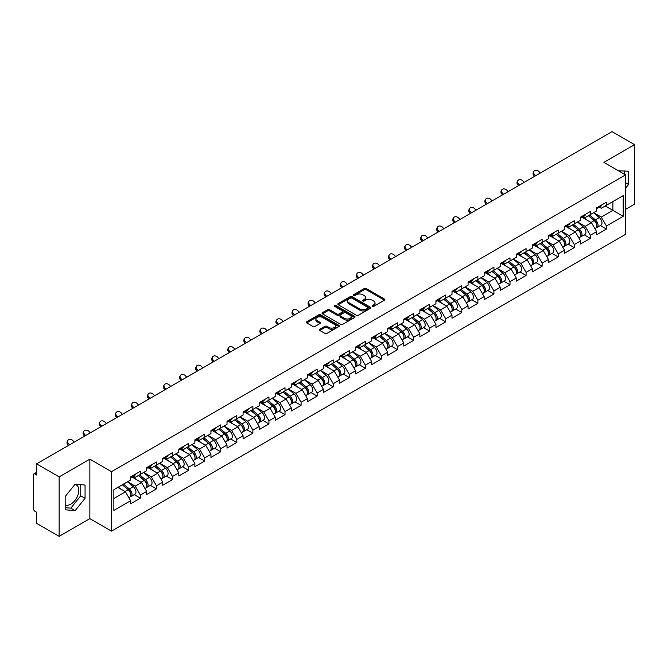 <?xml version="1.0" encoding="UTF-8"?>
<svg xmlns="http://www.w3.org/2000/svg" width="668" height="668" viewBox="0 0 668 668"><rect width="100%" height="100%" fill="white"/><g stroke="black" fill="none" stroke-linecap="round" stroke-linejoin="round"><path stroke-width="1" d="M372.301 306.42A1.002 0.576 0 0 0 373.713 306.42L384.459 300.216A1.428 0.827 0 0 0 384.877 299.631A1.428 0.827 0 0 0 384.459 299.047L366.256 288.543A1.428 0.827 0 0 0 364.235 288.543L353.489 294.747A1.002 0.576 0 0 0 353.197 295.156A1.002 0.576 0 0 0 353.489 295.565A1.002 0.576 0 0 0 354.908 295.565L356.294 294.755A4.576 2.639 0 0 1 362.766 294.755L364.285 295.632A4.576 2.639 0 0 1 365.63 297.502A4.576 2.639 0 0 1 364.285 299.373L362.899 300.174A1.002 0.576 0 0 0 362.599 300.583A1.002 0.576 0 0 0 362.899 300.992A1.002 0.576 0 0 0 364.31 300.992L365.705 300.191A4.576 2.639 0 0 1 372.176 300.191L373.688 301.068A4.576 2.639 0 0 1 375.032 302.93A4.576 2.639 0 0 1 373.688 304.8L372.301 305.602A1.002 0.576 0 0 0 372.009 306.011A1.002 0.576 0 0 0 372.301 306.42L372.301 305.602M65.18 504.791A11.364 6.563 120 0 0 70.791 504.19A11.364 6.563 120 0 0 78.214 494.178A11.364 6.563 120 0 0 76.478 485.068A11.364 6.563 120 0 0 74.799 484.559M618.434 170.774A11.364 6.563 -60 0 1 619.987 171.275A11.364 6.563 -60 0 1 621.198 172.369M319.847 329.291A1.428 0.827 0 0 0 319.429 329.875A1.428 0.827 0 0 0 319.847 330.46L324.949 333.407A1.428 0.827 0 0 0 326.978 333.407L338.901 326.518A1.428 0.827 0 0 0 339.327 325.934A1.428 0.827 0 0 0 338.901 325.349L320.707 314.845A1.428 0.827 0 0 0 318.686 314.845L306.754 321.734A1.428 0.827 0 0 0 306.328 322.31A1.428 0.827 0 0 0 306.754 322.894L312.916 326.46A1.428 0.827 0 0 0 314.937 326.46L320.047 323.512A1.428 0.827 0 0 0 320.465 322.928A1.428 0.827 0 0 0 320.047 322.343L316.991 320.573A3.824 2.204 0 0 1 315.872 319.012A3.824 2.204 0 0 1 318.227 316.974A3.824 2.204 0 0 1 322.402 317.45L334.384 324.372A3.824 2.204 0 0 1 335.503 325.934A3.824 2.204 0 0 1 333.14 327.971A3.824 2.204 0 0 1 328.973 327.495L326.978 326.343A1.428 0.827 0 0 0 324.949 326.343L319.847 329.291L319.847 330.46L324.949 327.529L324.949 326.343M89.854 459.166L59.151 476.894L36.59 463.868L612.038 131.638L634.6 144.655L603.905 162.382L625.532 174.874L111.489 471.658L89.854 459.166L89.854 518.644L111.489 531.135L111.489 471.658M356.395 315.246A1.428 0.827 0 0 0 358.424 315.246L370.356 308.357A1.428 0.827 0 0 0 370.773 307.781A1.428 0.827 0 0 0 370.356 307.196L352.153 296.684A1.428 0.827 0 0 0 350.132 296.684L338.2 303.573A1.428 0.827 0 0 0 337.783 304.157A1.428 0.827 0 0 0 338.2 304.742L356.395 315.246M335.111 306.637A1.002 0.576 0 0 1 336.121 306.779L336.121 305.585L354.633 316.273A1.428 0.827 0 0 1 355.05 316.857A1.428 0.827 0 0 1 354.633 317.442L342.701 324.331A1.428 0.827 0 0 1 340.672 324.331L322.477 313.818L327.579 310.896L327.579 309.701L322.477 312.649A1.428 0.827 0 0 0 322.051 313.234A1.428 0.827 0 0 0 322.477 313.818L322.477 312.649M327.579 310.896A1.428 0.827 0 0 1 329.6 310.896L329.6 309.701A1.428 0.827 0 0 0 327.579 309.701M329.6 309.701L336.981 313.968A1.428 0.827 0 0 0 339.01 313.968L342.392 312.006A1.428 0.827 0 0 0 342.809 311.43A1.428 0.827 0 0 0 342.392 310.845L334.71 306.403A1.002 0.576 0 0 1 334.417 305.994A1.002 0.576 0 0 1 335.035 305.46A1.002 0.576 0 0 1 336.121 305.585M111.489 531.135L625.532 234.351L625.532 174.874M134.268 494.621L140.38 498.153L140.38 495.063L135.228 486.137L127.605 481.737M140.38 498.153L130.594 503.806L130.594 500.708L113.852 510.377L113.852 489.677L130.594 480.016L130.594 476.919L140.38 471.266L140.38 474.363L146.668 470.731L146.668 467.642L156.454 461.989L156.454 465.087L162.733 461.454L162.733 458.365L172.519 452.712L172.519 455.81L178.807 452.178L178.807 449.088L188.593 443.435L188.593 446.525L194.881 442.901L194.881 439.803L204.667 434.158L204.667 437.248L210.946 433.624L210.946 430.526L220.732 424.881L220.732 427.971L227.02 424.347L227.02 421.249L236.806 415.596L236.806 418.694L243.085 415.062L243.085 411.972L252.871 406.319L252.871 409.417L259.159 405.785L259.159 402.695L268.945 397.042L268.945 400.14L275.233 396.508L275.233 393.419L285.019 387.766L285.019 390.855L291.298 387.231L291.298 384.142L301.084 378.489L301.084 381.578L307.372 377.954L307.372 374.857L317.158 369.212L317.158 372.301L323.437 368.678L323.437 365.58L333.223 359.935L333.223 363.025L339.511 359.392L339.511 356.303L349.297 350.65L349.297 353.748L355.585 350.115L355.585 347.026L365.371 341.373L365.371 344.471L371.65 340.839L371.65 337.749L381.436 332.096L381.436 335.186L387.724 331.562L387.724 328.472L397.51 322.819L397.51 325.909L403.789 322.285L403.789 319.187L413.584 313.542L413.584 316.632L419.863 313.008L419.863 309.91L429.649 304.266L429.649 307.355L435.937 303.723L435.937 300.633L445.723 294.98L445.723 298.078L452.002 294.446L452.002 291.357L461.788 285.704L461.788 288.801L468.076 285.169L468.076 282.08L477.862 276.427L477.862 279.516L484.141 275.892L484.141 272.803L493.936 267.15L493.936 270.239L500.215 266.615L500.215 263.518L510.001 257.873L510.001 260.963L516.289 257.339L516.289 254.241L526.075 248.596L526.075 251.686L532.354 248.053L532.354 244.964L542.14 239.311L542.14 242.409L548.428 238.777L548.428 235.687L558.214 230.034L558.214 233.132L564.502 229.5L564.502 226.41L574.288 220.757L574.288 223.855L580.567 220.223L580.567 217.133L590.353 211.48L590.353 214.57L596.641 210.946L596.641 207.848L606.427 202.204L606.427 205.293L623.169 195.632L623.169 216.332L606.427 225.993L601.275 217.075L593.652 212.666M600.315 225.559L606.427 229.082L606.427 225.993M606.427 229.082L596.641 234.735L596.641 231.646L590.353 235.27L585.201 226.352L577.578 221.951M584.241 234.835L590.353 238.367L590.353 235.27M590.353 238.367L580.567 244.012L580.567 240.923L574.288 244.546L569.136 235.629L561.512 231.228M568.176 244.112L574.288 247.644L574.288 244.546M574.288 247.644L564.502 253.289L564.502 250.199L558.214 253.823L553.062 244.905L545.439 240.505M552.102 253.389L558.214 256.921L558.214 253.823M558.214 256.921L548.428 262.574L548.428 259.476L542.14 263.108L536.989 254.182L529.373 249.782M536.028 262.666L542.14 266.198L542.14 263.108M542.14 266.198L532.354 271.851L532.354 268.753L526.075 272.385L520.923 263.459L513.3 259.059M519.963 271.951L526.075 275.475L526.075 272.385M526.075 275.475L516.289 281.128L516.289 278.03L510.001 281.662L504.849 272.736L497.226 268.336M503.889 281.228L510.001 284.752L510.001 281.662M510.001 284.752L500.215 290.405L500.215 287.315L493.936 290.939L488.784 282.021L481.16 277.621M487.824 290.505L493.936 294.029L493.936 290.939M493.936 294.029L484.141 299.681L484.141 296.592L477.862 300.216L472.71 291.298L465.087 286.898M471.75 299.782L477.862 303.314L477.862 300.216M477.862 303.314L468.076 308.958L468.076 305.869L461.788 309.493L456.636 300.575L449.013 296.174M455.676 309.059L461.788 312.591L461.788 309.493M461.788 312.591L452.002 318.235L452.002 315.146L445.723 318.778L440.571 309.852L432.947 305.451M439.611 318.335L445.723 321.867L445.723 318.778M445.723 321.867L435.937 327.52L435.937 324.423L429.649 328.055L424.497 319.129L416.874 314.728M423.537 327.621L429.649 331.144L429.649 328.055M429.649 331.144L419.863 336.797L419.863 333.699L413.584 337.332L408.432 328.406L400.808 324.005M407.472 336.897L413.584 340.421L413.584 337.332M413.584 340.421L403.789 346.074L403.789 342.985L397.51 346.608L392.358 337.691L384.735 333.29M391.398 346.174L397.51 349.698L397.51 346.608M397.51 349.698L387.724 355.351L387.724 352.261L381.436 355.885L376.284 346.968L368.661 342.567M375.324 355.451L381.436 358.983L381.436 355.885M381.436 358.983L371.65 364.628L371.65 361.538L365.371 365.162L360.219 356.244L352.595 351.844M359.259 364.728L365.371 368.26L365.371 365.162M365.371 368.26L355.585 373.905L355.585 370.815L349.297 374.447L344.145 365.521L336.522 361.121M343.185 374.005L349.297 377.537L349.297 374.447M349.297 377.537L339.511 383.19L339.511 380.092L333.223 383.724L328.08 374.798L320.456 370.398M327.111 383.282L333.223 386.814L333.223 383.724M333.223 386.814L323.437 392.467L323.437 389.369L317.158 393.001L312.006 384.075L304.383 379.674M311.046 392.567L317.158 396.091L317.158 393.001M317.158 396.091L307.372 401.744L307.372 398.654L301.084 402.278L295.932 393.36L288.309 388.951M294.972 401.844L301.084 405.367L301.084 402.278M301.084 405.367L291.298 411.02L291.298 407.931L285.019 411.555L279.867 402.637L272.243 398.237M278.907 411.121L285.019 414.653L285.019 411.555M285.019 414.653L275.233 420.297L275.233 417.208L268.945 420.832L263.793 411.914L256.17 407.513M262.833 420.397L268.945 423.929L268.945 420.832M268.945 423.929L259.159 429.574L259.159 426.485L252.871 430.117L247.728 421.191L240.104 416.79M246.759 429.674L252.871 433.206L252.871 430.117M252.871 433.206L243.085 438.859L243.085 435.761L236.806 439.394L231.654 430.468L224.03 426.067M230.694 438.951L236.806 442.483L236.806 439.394M236.806 442.483L227.02 448.136L227.02 445.038L220.732 448.671L215.58 439.744L207.957 435.344M214.62 448.236L220.732 451.76L220.732 448.671M220.732 451.76L210.946 457.413L210.946 454.315L204.667 457.947L199.515 449.03L191.891 444.621M198.555 457.513L204.667 461.037L204.667 457.947M204.667 461.037L194.881 466.69L194.881 463.6L188.593 467.224L183.441 458.306L175.818 453.906M182.481 466.79L188.593 470.322L188.593 467.224M188.593 470.322L178.807 475.967L178.807 472.877L172.519 476.501L167.376 467.583L159.752 463.183M166.407 476.067L172.519 479.599L172.519 476.501M172.519 479.599L162.733 485.244L162.733 482.154L156.454 485.778L151.302 476.86L143.678 472.46M150.342 485.344L156.454 488.876L156.454 485.778M156.454 488.876L146.668 494.529L146.668 491.431L140.38 495.063M133.241 476.184L135.228 477.336L140.38 474.363M135.228 486.137L141.516 482.513L131.897 476.96M146.668 491.431L141.516 482.513M149.306 466.907L151.302 468.059L156.454 465.087M151.302 476.86L157.59 473.236L147.97 467.683M162.733 482.154L157.59 473.236M165.38 457.63L167.376 458.782L172.519 455.81M167.376 467.583L173.655 463.951L164.044 458.407M178.807 472.877L173.655 463.951M181.454 448.353L183.441 449.506L188.593 446.525M183.441 458.306L189.729 454.674L180.109 449.121M194.881 463.6L189.729 454.674M197.519 439.076L199.515 440.22L204.667 437.248M199.515 449.03L205.794 445.397L196.183 439.845M210.946 454.315L205.794 445.397M213.593 429.8L215.58 430.944L220.732 427.971M215.58 439.744L221.868 436.12L212.249 430.568M227.02 445.038L221.868 436.12M229.658 420.514L231.654 421.667L236.806 418.694M231.654 430.468L237.942 426.844L228.322 421.291M243.085 435.761L237.942 426.844M245.732 411.237L247.728 412.39L252.871 409.417M247.728 421.191L254.007 417.567L244.396 412.014M259.159 426.485L254.007 417.567M261.806 401.961L263.793 403.113L268.945 400.14M263.793 411.914L270.081 408.282L260.462 402.737M275.233 417.208L270.081 408.282M277.871 392.684L279.867 393.836L285.019 390.855M279.867 402.637L286.146 399.005L276.535 393.452M291.298 407.931L286.146 399.005M293.945 383.407L295.932 384.551L301.084 381.578M295.932 393.36L302.22 389.728L292.609 384.175M307.372 398.654L302.22 389.728M310.019 374.13L312.006 375.274L317.158 372.301M312.006 384.075L318.294 380.451L308.674 374.898M323.437 389.369L318.294 380.451M326.084 364.845L328.08 365.997L333.223 363.025M328.08 374.798L334.359 371.174L324.748 365.621M339.511 380.092L334.359 371.174M342.158 355.568L344.145 356.72L349.297 353.748M344.145 365.521L350.433 361.897L340.814 356.345M355.585 370.815L350.433 361.897M358.223 346.291L360.219 347.444L365.371 344.471M360.219 356.244L366.498 352.612L356.887 347.068M371.65 361.538L366.498 352.612M374.297 337.014L376.284 338.167L381.436 335.186M376.284 346.968L382.572 343.335L372.961 337.791M387.724 352.261L382.572 343.335M390.371 327.738L392.358 328.881L397.51 325.909M392.358 337.691L398.646 334.058L389.026 328.506M403.789 342.985L398.646 334.058M406.436 318.461L408.432 319.605L413.584 316.632M408.432 328.406L414.711 324.782L405.1 319.229M419.863 333.699L414.711 324.782M422.51 309.175L424.497 310.328L429.649 307.355M424.497 319.129L430.785 315.505L421.166 309.952M435.937 324.423L430.785 315.505M438.575 299.899L440.571 301.051L445.723 298.078M440.571 309.852L446.85 306.228L437.239 300.675M452.002 315.146L446.85 306.228M454.649 290.622L456.636 291.774L461.788 288.801M456.636 300.575L462.924 296.943L453.313 291.398M468.076 305.869L462.924 296.943M470.723 281.345L472.71 282.497L477.862 279.516M472.71 291.298L478.998 287.666L469.379 282.121M484.141 296.592L478.998 287.666M486.788 272.068L488.784 273.212L493.936 270.239M488.784 282.021L495.063 278.389L485.452 272.836M500.215 287.315L495.063 278.389M502.862 262.791L504.849 263.935L510.001 260.963M504.849 272.736L511.137 269.112L501.518 263.559M516.289 278.03L511.137 269.112M518.927 253.506L520.923 254.658L526.075 251.686M520.923 263.459L527.202 259.835L517.591 254.283M532.354 268.753L527.202 259.835M535.001 244.229L536.989 245.381L542.14 242.409M536.989 254.182L543.276 250.558L533.665 245.006M548.428 259.476L543.276 250.558M551.075 234.952L553.062 236.105L558.214 233.132M553.062 244.905L559.35 241.282L549.731 235.729M564.502 250.199L559.35 241.282M567.14 225.675L569.136 226.828L574.288 223.855M569.136 235.629L575.415 231.996L565.804 226.452M580.567 240.923L575.415 231.996M583.214 216.399L585.201 217.543L590.353 214.57M585.201 226.352L591.489 222.72L581.87 217.167M596.641 231.646L591.489 222.72M599.279 207.122L601.275 208.266L606.427 205.293M601.275 217.075L612.865 210.378L612.865 201.577L623.169 195.632M605.241 205.978L623.169 216.332M625.532 209.368L634.6 204.132L634.6 144.655M59.151 476.894L59.151 536.362L36.59 523.345L36.59 512.222L34.945 511.27A2.188 1.261 -120 0 1 33.4 508.59L33.4 474.931A2.188 1.261 -120 0 1 33.851 473.929A2.188 1.261 -120 0 1 34.945 474.038L36.59 474.99L36.59 463.868M59.151 536.362L89.854 518.644M113.852 498.478L125.442 491.79L117.818 487.389M130.594 500.708L125.442 491.79M625.532 188.284L628.571 184.502L628.571 171.25L618.343 170.724M85.061 485.043L75.125 484.158L65.18 496.524L65.18 509.776L75.125 510.661L85.061 498.295L85.061 485.043M372.702 306.562L373.688 305.986A4.576 2.639 0 0 0 375.032 304.124L375.032 302.93M365.63 297.502L365.63 298.696A4.576 2.639 0 0 1 364.285 300.558L363.292 301.134M384.442 300.224L366.256 289.728A1.428 0.827 0 0 0 364.235 289.728L353.89 295.707M370.331 308.374L352.153 297.878A1.428 0.827 0 0 0 350.132 297.878L338.217 304.75L338.2 303.573M367.826 308.19A1.002 0.576 0 0 0 368.118 307.781A1.002 0.576 0 0 0 367.826 307.372L351.852 298.145A1.002 0.576 0 0 0 350.433 298.145L348.963 298.988A4.576 2.639 0 0 0 347.627 300.859A4.576 2.639 0 0 0 348.963 302.729L359.885 309.034A4.576 2.639 0 0 0 366.356 309.034L367.826 308.19L367.826 309.376A1.002 0.576 0 0 0 368.118 308.967L368.118 307.781M347.627 300.859L347.627 302.053A4.576 2.639 0 0 0 348.963 303.915L348.963 302.729M367.826 309.376L366.356 310.219A4.576 2.639 0 0 1 359.885 310.219L348.963 303.915M329.6 310.896L336.981 315.154A1.428 0.827 0 0 0 339.01 315.154L342.392 313.2A1.428 0.827 0 0 0 342.809 312.616L342.809 311.43M336.121 306.779L354.608 317.45M344.646 318.385A3.824 2.204 0 0 0 348.813 318.87A3.824 2.204 0 0 0 351.176 316.824A3.824 2.204 0 0 0 350.057 315.263L345.832 312.824A1.428 0.827 0 0 0 343.811 312.824L340.421 314.787A1.428 0.827 0 0 0 340.004 315.363A1.428 0.827 0 0 0 340.421 315.947L344.646 318.385L344.646 319.58A3.824 2.204 0 0 0 348.813 320.055A3.824 2.204 0 0 0 351.176 318.018L351.176 316.824M340.004 315.363L340.004 316.557A1.428 0.827 0 0 0 340.421 317.141L340.421 315.947M344.646 319.58L340.421 317.141M335.503 325.934L335.503 327.12A3.824 2.204 0 0 1 333.14 329.165A3.824 2.204 0 0 1 328.973 328.681L326.978 327.529A1.428 0.827 0 0 0 324.949 327.529M315.872 319.012L315.872 320.206A3.824 2.204 0 0 0 316.991 321.767L316.991 320.573M320.03 323.521L316.991 321.767M338.901 325.349L338.901 326.518L320.707 316.031A1.428 0.827 0 0 0 318.686 316.031L306.771 322.911M624.246 174.131L624.246 170.866M625.532 182.748L628.571 184.502M65.18 507.663L70.791 508.164L80.736 495.798L80.736 484.659M80.736 495.798L85.061 498.295M70.791 508.164L75.125 510.661M595.413 221.534L594.695 221.125M596.332 227.663A4.81 2.772 -120 0 0 597.033 227.454A4.81 2.772 -120 0 0 597.902 224.089A4.81 2.772 -120 0 0 595.397 219.906L589.593 215.012M597.033 227.454L601 225.158A4.81 2.772 -120 0 0 601.86 221.801A4.81 2.772 -120 0 0 599.363 217.609L593.56 212.725M588.483 215.655L595.096 221.233A2.914 1.678 60 0 1 596.666 224.824M594.921 228.673L595.798 228.164A4.81 2.772 -120 0 0 596.658 224.807A4.81 2.772 -120 0 0 594.161 220.615L588.358 215.722M586.688 219.947L582.772 216.649M534.642 176.319L533.841 175.433A3.282 2.513 -152.4 0 1 533.256 172.578L533.815 171.501A3.282 2.513 27.6 0 0 534.408 174.356L535.644 175.742M540.278 173.062L539.043 171.684A3.282 2.513 27.6 0 0 533.815 171.501M597.927 207.105A4.81 2.772 60 0 1 597.033 208.416A4.81 2.772 60 0 1 596.641 208.583M601.893 204.817A4.81 2.772 60 0 1 601 206.128L597.033 208.416M579.34 230.819L578.622 230.402M580.267 236.948A4.81 2.772 -120 0 0 580.96 236.731A4.81 2.772 -120 0 0 581.828 233.366A4.81 2.772 -120 0 0 579.323 229.182L573.528 224.289M580.96 236.731L584.926 234.435A4.81 2.772 -120 0 0 585.794 231.078A4.81 2.772 -120 0 0 583.289 226.895L577.494 222.001M572.409 224.932L579.022 230.51A2.914 1.678 60 0 1 580.592 234.101M578.855 237.95L579.724 237.441A4.81 2.772 -120 0 0 580.592 234.084A4.81 2.772 -120 0 0 578.087 229.892L572.292 224.999M570.614 229.224L566.706 225.926M563.274 240.096L562.548 239.678M564.193 246.225A4.81 2.772 -120 0 0 564.894 246.008A4.81 2.772 -120 0 0 565.754 242.651A4.81 2.772 -120 0 0 563.249 238.459L557.454 233.566M564.894 246.008L568.86 243.72A4.81 2.772 -120 0 0 569.72 240.355A4.81 2.772 -120 0 0 567.215 236.171L561.421 231.278M556.335 234.209L562.949 239.795A2.914 1.678 60 0 1 564.527 243.386M562.782 247.227L563.658 246.717A4.81 2.772 -120 0 0 564.518 243.361A4.81 2.772 -120 0 0 562.013 239.169L556.219 234.284M554.549 238.509L550.632 235.203M547.201 249.373L546.482 248.955M548.127 255.502A4.81 2.772 -120 0 0 548.82 255.285A4.81 2.772 -120 0 0 549.689 251.928A4.81 2.772 -120 0 0 547.184 247.736L541.381 242.843M548.82 255.285L552.787 252.997A4.81 2.772 -120 0 0 553.655 249.632A4.81 2.772 -120 0 0 551.15 245.448L545.347 240.555M540.27 243.494L546.883 249.072A2.914 1.678 60 0 1 548.453 252.663M546.708 256.504L547.585 255.994A4.81 2.772 -120 0 0 548.453 252.638A4.81 2.772 -120 0 0 545.948 248.454L540.145 243.561M538.475 247.786L534.567 244.48M531.135 258.65L530.409 258.232M532.054 264.779A4.81 2.772 -120 0 0 532.755 264.561A4.81 2.772 -120 0 0 533.615 261.205A4.81 2.772 -120 0 0 531.11 257.013L525.315 252.12M532.755 264.561L536.721 262.274A4.81 2.772 -120 0 0 537.581 258.917A4.81 2.772 -120 0 0 535.076 254.725L529.281 249.832M524.196 252.771L530.81 258.349A2.914 1.678 60 0 1 532.388 261.939M530.642 265.781L531.519 265.279A4.81 2.772 -120 0 0 532.379 261.914A4.81 2.772 -120 0 0 529.874 257.731L524.079 252.838M522.409 257.063L518.493 253.765M515.061 267.926L514.343 267.509M515.98 274.055A4.81 2.772 -120 0 0 516.681 273.838A4.81 2.772 -120 0 0 517.541 270.482A4.81 2.772 -120 0 0 515.045 266.29L509.241 261.405M516.681 273.838L520.648 271.55A4.81 2.772 -120 0 0 521.508 268.194A4.81 2.772 -120 0 0 519.011 264.002L513.208 259.109M508.131 262.048L514.744 267.626A2.914 1.678 60 0 1 516.314 271.216M514.569 275.057L515.445 274.556A4.81 2.772 -120 0 0 516.306 271.191A4.81 2.772 -120 0 0 513.809 267.008L508.006 262.115M506.336 266.34L502.42 263.042M518.568 185.595L517.767 184.71A3.282 2.513 -152.4 0 1 517.182 181.855L517.75 180.778A3.282 2.513 27.6 0 0 518.335 183.633L519.579 185.019M524.213 182.339L522.969 180.961A3.282 2.513 27.6 0 0 517.75 180.778M581.861 216.382A4.81 2.772 60 0 1 580.96 217.693A4.81 2.772 60 0 1 580.567 217.86M585.828 214.094A4.81 2.772 60 0 1 584.926 215.405L580.96 217.693M502.495 194.881L501.701 193.987A3.282 2.513 -152.4 0 1 501.117 191.131L501.676 190.054A3.282 2.513 27.6 0 0 502.261 192.91L503.505 194.296M508.139 191.616L506.903 190.238A3.282 2.513 27.6 0 0 501.676 190.054M565.788 225.667A4.81 2.772 60 0 1 564.894 226.97A4.81 2.772 60 0 1 564.502 227.137M569.754 223.371A4.81 2.772 60 0 1 568.86 224.682L564.894 226.97M486.429 204.157L485.628 203.272A3.282 2.513 -152.4 0 1 485.043 200.408L485.611 199.331A3.282 2.513 27.6 0 0 486.195 202.195L487.431 203.573M492.074 200.901L490.83 199.515A3.282 2.513 27.6 0 0 485.611 199.331M549.714 234.944A4.81 2.772 60 0 1 548.82 236.255A4.81 2.772 60 0 1 548.428 236.414M553.68 232.656A4.81 2.772 60 0 1 552.787 233.959L548.82 236.255M470.355 213.434L469.562 212.549A3.282 2.513 -152.4 0 1 468.969 209.685L469.537 208.608A3.282 2.513 27.6 0 0 470.122 211.472L471.366 212.85M476 210.178L474.756 208.792A3.282 2.513 27.6 0 0 469.537 208.608M533.649 244.221A4.81 2.772 60 0 1 532.755 245.532A4.81 2.772 60 0 1 532.354 245.69M537.615 241.933A4.81 2.772 60 0 1 536.721 243.244L532.755 245.532M454.282 222.711L453.488 221.826A3.282 2.513 -152.4 0 1 452.904 218.97L453.463 217.893A3.282 2.513 27.6 0 0 454.056 220.749L455.292 222.127M459.926 219.455L458.691 218.069A3.282 2.513 27.6 0 0 453.463 217.893M517.575 253.498A4.81 2.772 60 0 1 516.681 254.809A4.81 2.772 60 0 1 516.289 254.967M521.541 251.21A4.81 2.772 60 0 1 520.648 252.521L516.681 254.809M498.988 277.203L498.27 276.794M499.915 283.332A4.81 2.772 -120 0 0 500.608 283.115A4.81 2.772 -120 0 0 501.476 279.758A4.81 2.772 -120 0 0 498.971 275.575L493.176 270.682M500.608 283.115L504.574 280.827A4.81 2.772 -120 0 0 505.442 277.471A4.81 2.772 -120 0 0 502.937 273.279L497.142 268.394M492.057 271.325L498.67 276.903A2.914 1.678 60 0 1 500.24 280.493M498.495 284.334L499.372 283.833A4.81 2.772 -120 0 0 500.24 280.476A4.81 2.772 -120 0 0 497.735 276.285L491.94 271.392M490.262 275.617L486.354 272.319M438.216 231.988L437.415 231.103A3.282 2.513 -152.4 0 1 436.83 228.247L437.398 227.17A3.282 2.513 27.6 0 0 437.983 230.026L439.227 231.412M443.861 228.732L442.617 227.345A3.282 2.513 27.6 0 0 437.398 227.17M501.509 262.774A4.81 2.772 60 0 1 500.608 264.085A4.81 2.772 60 0 1 500.215 264.252M505.476 260.487A4.81 2.772 60 0 1 504.574 261.798L500.608 264.085M482.922 286.488L482.196 286.071M483.841 292.617A4.81 2.772 -120 0 0 484.542 292.4A4.81 2.772 -120 0 0 485.402 289.035A4.81 2.772 -120 0 0 482.897 284.852L477.102 279.959M484.542 292.4L488.508 290.104A4.81 2.772 -120 0 0 489.368 286.747A4.81 2.772 -120 0 0 486.863 282.564L481.069 277.671M475.983 280.602L482.597 286.18A2.914 1.678 60 0 1 484.175 289.77M482.43 293.619L483.306 293.11A4.81 2.772 -120 0 0 484.166 289.753A4.81 2.772 -120 0 0 481.661 285.562L475.866 280.669M474.196 284.894L470.28 281.595M422.143 241.265L421.349 240.38A3.282 2.513 -152.4 0 1 420.765 237.524L421.324 236.447A3.282 2.513 27.6 0 0 421.909 239.303L423.153 240.689M427.787 238.008L426.551 236.631A3.282 2.513 27.6 0 0 421.324 236.447M485.436 272.051A4.81 2.772 60 0 1 484.542 273.362A4.81 2.772 60 0 1 484.141 273.529M489.402 269.763A4.81 2.772 60 0 1 488.508 271.074L484.542 273.362M466.849 295.765L466.13 295.348M467.767 301.894A4.81 2.772 -120 0 0 468.468 301.677A4.81 2.772 -120 0 0 469.337 298.312A4.81 2.772 -120 0 0 466.832 294.129L461.029 289.236M468.468 301.677L472.435 299.389A4.81 2.772 -120 0 0 473.303 296.024A4.81 2.772 -120 0 0 470.798 291.841L464.995 286.948M459.918 289.879L466.531 295.465A2.914 1.678 60 0 1 468.101 299.047M466.356 302.896L467.233 302.387A4.81 2.772 -120 0 0 468.101 299.03A4.81 2.772 -120 0 0 465.596 294.839L459.793 289.954M458.123 294.179L454.215 290.872M406.077 250.55L405.276 249.657A3.282 2.513 -152.4 0 1 404.691 246.801L405.259 245.724A3.282 2.513 27.6 0 0 405.843 248.579L407.079 249.966M411.722 247.285L410.478 245.907A3.282 2.513 27.6 0 0 405.259 245.724M469.362 281.337A4.81 2.772 60 0 1 468.468 282.639A4.81 2.772 60 0 1 468.076 282.806M473.328 279.04A4.81 2.772 60 0 1 472.435 280.351L468.468 282.639M450.775 305.042L450.057 304.625M451.702 311.171A4.81 2.772 -120 0 0 452.403 310.954A4.81 2.772 -120 0 0 453.263 307.597A4.81 2.772 -120 0 0 450.758 303.406L444.963 298.512M452.403 310.954L456.369 308.666A4.81 2.772 -120 0 0 457.229 305.301A4.81 2.772 -120 0 0 454.724 301.118L448.929 296.225M443.844 299.155L450.457 304.742A2.914 1.678 60 0 1 452.036 308.332M450.29 312.173L451.167 311.664A4.81 2.772 -120 0 0 452.027 308.307A4.81 2.772 -120 0 0 449.522 304.124L443.727 299.231M442.057 303.456L438.141 300.149M390.003 259.827L389.21 258.942A3.282 2.513 -152.4 0 1 388.617 256.078L389.185 255.001A3.282 2.513 27.6 0 0 389.77 257.856L391.014 259.242M395.648 256.562L394.404 255.184A3.282 2.513 27.6 0 0 389.185 255.001M453.296 290.613A4.81 2.772 60 0 1 452.403 291.924A4.81 2.772 60 0 1 452.002 292.083M457.263 288.317A4.81 2.772 60 0 1 456.369 289.628L452.403 291.924M434.709 314.319L433.991 313.902M435.628 320.448A4.81 2.772 -120 0 0 436.329 320.231A4.81 2.772 -120 0 0 437.189 316.874A4.81 2.772 -120 0 0 434.693 312.682L428.889 307.789M436.329 320.231L440.295 317.943A4.81 2.772 -120 0 0 441.156 314.586A4.81 2.772 -120 0 0 438.659 310.395L432.856 305.501M427.779 308.441L434.392 314.018A2.914 1.678 60 0 1 435.962 317.609M434.217 321.45L435.093 320.949A4.81 2.772 -120 0 0 435.954 317.584A4.81 2.772 -120 0 0 433.457 313.401L427.654 308.507M425.984 312.733L422.067 309.434M373.93 269.104L373.136 268.219A3.282 2.513 -152.4 0 1 372.552 265.355L373.111 264.277A3.282 2.513 27.6 0 0 373.704 267.142L374.94 268.519M379.574 265.847L378.339 264.461A3.282 2.513 27.6 0 0 373.111 264.277M437.223 299.89A4.81 2.772 60 0 1 436.329 301.201A4.81 2.772 60 0 1 435.937 301.36M441.189 297.602A4.81 2.772 60 0 1 440.295 298.913L436.329 301.201M418.636 323.596L417.917 323.178M419.562 329.725A4.81 2.772 -120 0 0 420.255 329.508A4.81 2.772 -120 0 0 421.124 326.151A4.81 2.772 -120 0 0 418.619 321.959L412.824 317.075M420.255 329.508L424.222 327.22A4.81 2.772 -120 0 0 425.09 323.863A4.81 2.772 -120 0 0 422.585 319.671L416.79 314.778M411.705 317.717L418.318 323.295A2.914 1.678 60 0 1 419.888 326.886M418.143 330.727L419.02 330.226A4.81 2.772 -120 0 0 419.888 326.861A4.81 2.772 -120 0 0 417.383 322.677L411.588 317.784M409.91 322.009L406.002 318.711M357.864 278.381L357.063 277.496A3.282 2.513 -152.4 0 1 356.478 274.64L357.046 273.563A3.282 2.513 27.6 0 0 357.63 276.418L358.875 277.796M363.509 275.124L362.265 273.738A3.282 2.513 27.6 0 0 357.046 273.563M421.157 309.167A4.81 2.772 60 0 1 420.255 310.478A4.81 2.772 60 0 1 419.863 310.637M425.124 306.879A4.81 2.772 60 0 1 424.222 308.19L420.255 310.478M402.57 332.873L401.844 332.464M403.489 339.002A4.81 2.772 -120 0 0 404.19 338.785A4.81 2.772 -120 0 0 405.05 335.428A4.81 2.772 -120 0 0 402.545 331.244L396.75 326.351M404.19 338.785L408.156 336.497A4.81 2.772 -120 0 0 409.016 333.14A4.81 2.772 -120 0 0 406.511 328.948L400.716 324.064M395.631 326.994L402.245 332.572A2.914 1.678 60 0 1 403.823 336.163M402.078 340.004L402.954 339.503A4.81 2.772 -120 0 0 403.814 336.146A4.81 2.772 -120 0 0 401.309 331.954L395.514 327.061M393.844 331.286L389.928 327.988M341.791 287.657L340.997 286.772A3.282 2.513 -152.4 0 1 340.413 283.917L340.972 282.84A3.282 2.513 27.6 0 0 341.557 285.695L342.801 287.081M347.435 284.401L346.191 283.015A3.282 2.513 27.6 0 0 340.972 282.84M405.084 318.444A4.81 2.772 60 0 1 404.19 319.755A4.81 2.772 60 0 1 403.789 319.922M409.05 316.156A4.81 2.772 60 0 1 408.156 317.467L404.19 319.755M386.496 342.158L385.778 341.74M387.415 348.287A4.81 2.772 -120 0 0 388.116 348.07A4.81 2.772 -120 0 0 388.985 344.705A4.81 2.772 -120 0 0 386.48 340.521L380.676 335.628M388.116 348.07L392.083 345.774A4.81 2.772 -120 0 0 392.951 342.417A4.81 2.772 -120 0 0 390.446 338.225L384.643 333.34M379.566 336.271L386.179 341.849A2.914 1.678 60 0 1 387.749 345.439M386.004 349.289L386.881 348.779A4.81 2.772 -120 0 0 387.749 345.423A4.81 2.772 -120 0 0 385.244 341.231L379.441 336.338M377.771 340.563L373.863 337.265M325.725 296.934L324.924 296.049A3.282 2.513 -152.4 0 1 324.339 293.194L324.899 292.116A3.282 2.513 27.6 0 0 325.491 294.972L326.727 296.358M331.37 293.678L330.126 292.3A3.282 2.513 27.6 0 0 324.899 292.116M389.01 327.721A4.81 2.772 60 0 1 388.116 329.032A4.81 2.772 60 0 1 387.724 329.199M392.976 325.433A4.81 2.772 60 0 1 392.083 326.744L388.116 329.032M370.423 351.435L369.705 351.017M371.35 357.564A4.81 2.772 -120 0 0 372.051 357.347A4.81 2.772 -120 0 0 372.911 353.982A4.81 2.772 -120 0 0 370.406 349.798L364.611 344.905M372.051 357.347L376.017 355.059A4.81 2.772 -120 0 0 376.877 351.694A4.81 2.772 -120 0 0 374.372 347.51L368.577 342.617M363.492 345.548L370.105 351.134A2.914 1.678 60 0 1 371.684 354.716M369.938 358.566L370.815 358.056A4.81 2.772 -120 0 0 371.675 354.7A4.81 2.772 -120 0 0 369.17 350.508L363.375 345.623M361.705 349.848L357.789 346.542M309.651 306.22L308.858 305.326A3.282 2.513 -152.4 0 1 308.265 302.47L308.833 301.393A3.282 2.513 27.6 0 0 309.418 304.249L310.662 305.635M315.296 302.955L314.052 301.577A3.282 2.513 27.6 0 0 308.833 301.393M372.944 337.006A4.81 2.772 60 0 1 372.051 338.309A4.81 2.772 60 0 1 371.65 338.476M376.911 334.71A4.81 2.772 60 0 1 376.017 336.021L372.051 338.309M354.357 360.712L353.631 360.294M355.276 366.841A4.81 2.772 -120 0 0 355.977 366.623A4.81 2.772 -120 0 0 356.837 363.267A4.81 2.772 -120 0 0 354.341 359.075L348.537 354.182M355.977 366.623L359.943 364.336A4.81 2.772 -120 0 0 360.803 360.971A4.81 2.772 -120 0 0 358.307 356.787L352.504 351.894M347.418 354.825L354.04 360.411A2.914 1.678 60 0 1 355.61 364.002M353.865 367.843L354.741 367.333A4.81 2.772 -120 0 0 355.601 363.976A4.81 2.772 -120 0 0 353.105 359.793L347.302 354.9M345.632 359.125L341.715 355.819M293.578 315.496L292.784 314.603A3.282 2.513 -152.4 0 1 292.2 311.747L292.759 310.67A3.282 2.513 27.6 0 0 293.352 313.526L294.588 314.912M299.222 312.232L297.986 310.854A3.282 2.513 27.6 0 0 292.759 310.67M356.871 346.283A4.81 2.772 60 0 1 355.977 347.594A4.81 2.772 60 0 1 355.585 347.752M360.837 343.987A4.81 2.772 60 0 1 359.943 345.298L355.977 347.594M338.284 369.988L337.565 369.571M339.21 376.117A4.81 2.772 -120 0 0 339.903 375.9A4.81 2.772 -120 0 0 340.772 372.544A4.81 2.772 -120 0 0 338.267 368.352L332.472 363.459M339.903 375.9L343.87 373.612A4.81 2.772 -120 0 0 344.738 370.256A4.81 2.772 -120 0 0 342.233 366.064L336.438 361.171M331.353 364.11L337.966 369.688A2.914 1.678 60 0 1 339.536 373.278M337.791 377.119L338.668 376.618A4.81 2.772 -120 0 0 339.536 373.253A4.81 2.772 -120 0 0 337.031 369.07L331.236 364.177M329.558 368.402L325.65 365.104M277.512 324.773L276.711 323.888A3.282 2.513 -152.4 0 1 276.126 321.024L276.694 319.947A3.282 2.513 27.6 0 0 277.278 322.811L278.523 324.189M283.157 321.517L281.913 320.131A3.282 2.513 27.6 0 0 276.694 319.947M340.805 355.56A4.81 2.772 60 0 1 339.903 356.871A4.81 2.772 60 0 1 339.511 357.029M344.763 353.272A4.81 2.772 60 0 1 343.87 354.583L339.903 356.871M322.218 379.265L321.492 378.848M323.137 385.394A4.81 2.772 -120 0 0 323.838 385.177A4.81 2.772 -120 0 0 324.698 381.82A4.81 2.772 -120 0 0 322.193 377.629L316.398 372.744M323.838 385.177L327.804 382.889A4.81 2.772 -120 0 0 328.664 379.533A4.81 2.772 -120 0 0 326.159 375.341L320.364 370.448M315.279 373.387L321.892 378.965A2.914 1.678 60 0 1 323.471 382.555M321.726 386.396L322.602 385.895A4.81 2.772 -120 0 0 323.462 382.53A4.81 2.772 -120 0 0 320.957 378.347L315.162 373.454M313.492 377.679L309.576 374.381M261.439 334.05L260.645 333.165A3.282 2.513 -152.4 0 1 260.061 330.309L260.62 329.232A3.282 2.513 27.6 0 0 261.205 332.088L262.449 333.466M267.083 330.794L265.839 329.407A3.282 2.513 27.6 0 0 260.62 329.232M324.731 364.837A4.81 2.772 60 0 1 323.838 366.147A4.81 2.772 60 0 1 323.437 366.306M328.698 362.549A4.81 2.772 60 0 1 327.804 363.86L323.838 366.147M306.144 388.542L305.426 388.133M307.063 394.671A4.81 2.772 -120 0 0 307.764 394.454A4.81 2.772 -120 0 0 308.633 391.097A4.81 2.772 -120 0 0 306.128 386.914L300.324 382.021M307.764 394.454L311.731 392.166A4.81 2.772 -120 0 0 312.599 388.809A4.81 2.772 -120 0 0 310.094 384.618L304.291 379.725M299.214 382.664L305.827 388.242A2.914 1.678 60 0 1 307.397 391.832M305.652 395.673L306.529 395.172A4.81 2.772 -120 0 0 307.397 391.815A4.81 2.772 -120 0 0 304.892 387.624L299.089 382.731M297.419 386.956L293.511 383.657M245.373 343.327L244.571 342.442A3.282 2.513 -152.4 0 1 243.987 339.586L244.546 338.509A3.282 2.513 27.6 0 0 245.139 341.365L246.375 342.742M251.018 340.07L249.774 338.684A3.282 2.513 27.6 0 0 244.546 338.509M308.658 374.113A4.81 2.772 60 0 1 307.764 375.424A4.81 2.772 60 0 1 307.372 375.591M312.624 371.825A4.81 2.772 60 0 1 311.731 373.136L307.764 375.424M290.071 397.827L289.353 397.41M290.998 403.956A4.81 2.772 -120 0 0 291.699 403.739A4.81 2.772 -120 0 0 292.559 400.374A4.81 2.772 -120 0 0 290.054 396.191L284.259 391.298M291.699 403.739L295.665 401.443A4.81 2.772 -120 0 0 296.525 398.086A4.81 2.772 -120 0 0 294.02 393.895L288.225 389.01M283.14 391.941L289.753 397.518A2.914 1.678 60 0 1 291.323 401.109M289.586 404.958L290.455 404.449A4.81 2.772 -120 0 0 291.323 401.092A4.81 2.772 -120 0 0 288.818 396.901L283.023 392.007M281.353 396.233L277.437 392.934M229.299 352.604L228.506 351.719A3.282 2.513 -152.4 0 1 227.913 348.863L228.481 347.786A3.282 2.513 27.6 0 0 229.066 350.642L230.31 352.028M234.944 349.347L233.7 347.97A3.282 2.513 27.6 0 0 228.481 347.786M292.592 383.39A4.81 2.772 60 0 1 291.699 384.701A4.81 2.772 60 0 1 291.298 384.868M296.559 381.102A4.81 2.772 60 0 1 295.665 382.413L291.699 384.701M274.005 407.104L273.279 406.687M274.924 413.233A4.81 2.772 -120 0 0 275.625 413.016A4.81 2.772 -120 0 0 276.485 409.651A4.81 2.772 -120 0 0 273.989 405.468L268.185 400.575M275.625 413.016L279.591 410.72A4.81 2.772 -120 0 0 280.451 407.363A4.81 2.772 -120 0 0 277.955 403.18L272.152 398.287M267.066 401.217L273.68 406.795A2.914 1.678 60 0 1 275.258 410.386M273.513 414.235L274.389 413.726A4.81 2.772 -120 0 0 275.249 410.369A4.81 2.772 -120 0 0 272.744 406.177L266.95 401.284M265.279 405.518L261.363 402.211M213.226 361.889L212.432 360.996A3.282 2.513 -152.4 0 1 211.848 358.14L212.407 357.063A3.282 2.513 27.6 0 0 212.992 359.918L214.236 361.304M218.87 358.624L217.634 357.246A3.282 2.513 27.6 0 0 212.407 357.063M276.519 392.667A4.81 2.772 60 0 1 275.625 393.978A4.81 2.772 60 0 1 275.233 394.145M280.485 390.379A4.81 2.772 60 0 1 279.591 391.69L275.625 393.978M257.931 416.381L257.213 415.964M258.858 422.51A4.81 2.772 -120 0 0 259.551 422.293A4.81 2.772 -120 0 0 260.42 418.936A4.81 2.772 -120 0 0 257.915 414.744L252.12 409.851M259.551 422.293L263.518 420.005A4.81 2.772 -120 0 0 264.386 416.64A4.81 2.772 -120 0 0 261.881 412.457L256.086 407.563M251.001 410.494L257.614 416.08A2.914 1.678 60 0 1 259.184 419.671M257.439 423.512L258.316 423.003A4.81 2.772 -120 0 0 259.184 419.646A4.81 2.772 -120 0 0 256.679 415.454L250.884 410.569M249.206 414.795L245.298 411.488M197.16 371.166L196.359 370.272A3.282 2.513 -152.4 0 1 195.774 367.417L196.342 366.34A3.282 2.513 27.6 0 0 196.926 369.195L198.171 370.581M202.805 367.901L201.561 366.523A3.282 2.513 27.6 0 0 196.342 366.34M260.445 401.952A4.81 2.772 60 0 1 259.551 403.263A4.81 2.772 60 0 1 259.159 403.422M264.411 399.656A4.81 2.772 60 0 1 263.518 400.967L259.551 403.263M241.866 425.658L241.14 425.24M242.785 431.787A4.81 2.772 -120 0 0 243.486 431.57A4.81 2.772 -120 0 0 244.346 428.213A4.81 2.772 -120 0 0 241.841 424.021L236.046 419.128M243.486 431.57L247.452 429.282A4.81 2.772 -120 0 0 248.312 425.925A4.81 2.772 -120 0 0 245.807 421.733L240.012 416.84M234.927 419.78L241.54 425.357A2.914 1.678 60 0 1 243.119 428.948M241.373 432.789L242.25 432.288A4.81 2.772 -120 0 0 243.11 428.923A4.81 2.772 -120 0 0 240.605 424.739L234.81 419.846M233.14 424.071L229.224 420.773M181.086 380.443L180.293 379.558A3.282 2.513 -152.4 0 1 179.709 376.694L180.268 375.616A3.282 2.513 27.6 0 0 180.853 378.48L182.097 379.858M186.731 377.186L185.487 375.8A3.282 2.513 27.6 0 0 180.268 375.616M244.379 411.229A4.81 2.772 60 0 1 243.486 412.54A4.81 2.772 60 0 1 243.085 412.699M248.346 408.941A4.81 2.772 60 0 1 247.452 410.244L243.486 412.54M225.792 434.935L225.074 434.517M226.711 441.064A4.81 2.772 -120 0 0 227.412 440.847A4.81 2.772 -120 0 0 228.281 437.49A4.81 2.772 -120 0 0 225.776 433.298L219.972 428.413M227.412 440.847L231.379 438.559A4.81 2.772 -120 0 0 232.247 435.202A4.81 2.772 -120 0 0 229.742 431.01L223.939 426.117M218.862 429.056L225.475 434.634A2.914 1.678 60 0 1 227.045 438.225M225.3 442.066L226.176 441.565A4.81 2.772 -120 0 0 227.045 438.2A4.81 2.772 -120 0 0 224.54 434.016L218.737 429.123M217.067 433.348L213.159 430.05M165.021 389.72L164.219 388.834A3.282 2.513 -152.4 0 1 163.635 385.979L164.194 384.893A3.282 2.513 27.6 0 0 164.787 387.757L166.023 389.135M170.666 386.463L169.422 385.077A3.282 2.513 27.6 0 0 164.194 384.893M228.306 420.506A4.81 2.772 60 0 1 227.412 421.817A4.81 2.772 60 0 1 227.02 421.976M232.272 418.218A4.81 2.772 60 0 1 231.379 419.529L227.412 421.817M209.719 444.212L209 443.794M210.645 450.341A4.81 2.772 -120 0 0 211.338 450.123A4.81 2.772 -120 0 0 212.207 446.767A4.81 2.772 -120 0 0 209.702 442.575L203.907 437.69M211.338 450.123L215.305 447.836A4.81 2.772 -120 0 0 216.173 444.479A4.81 2.772 -120 0 0 213.668 440.287L207.873 435.394M202.788 438.333L209.401 443.911A2.914 1.678 60 0 1 210.971 447.502M209.234 451.343L210.103 450.842A4.81 2.772 -120 0 0 210.971 447.485A4.81 2.772 -120 0 0 208.466 443.293L202.671 438.4M201.001 442.625L197.085 439.327M148.947 398.996L148.154 398.111A3.282 2.513 -152.4 0 1 147.561 395.256L148.129 394.178A3.282 2.513 27.6 0 0 148.713 397.034L149.958 398.412M154.592 395.74L153.348 394.354A3.282 2.513 27.6 0 0 148.129 394.178M212.24 429.783A4.81 2.772 60 0 1 211.338 431.094A4.81 2.772 60 0 1 210.946 431.261M216.207 427.495A4.81 2.772 60 0 1 215.305 428.806L211.338 431.094M193.653 453.488L192.927 453.079M194.572 459.626A4.81 2.772 -120 0 0 195.273 459.409A4.81 2.772 -120 0 0 196.133 456.044A4.81 2.772 -120 0 0 193.636 451.86L187.833 446.967M195.273 459.409L199.239 457.112A4.81 2.772 -120 0 0 200.099 453.756A4.81 2.772 -120 0 0 197.594 449.564L191.799 444.679M186.714 447.61L193.328 453.188A2.914 1.678 60 0 1 194.906 456.778M193.161 460.628L194.037 460.118A4.81 2.772 -120 0 0 194.897 456.762A4.81 2.772 -120 0 0 192.392 452.57L186.597 447.677M184.927 451.902L181.011 448.604M132.874 408.273L132.08 407.388A3.282 2.513 -152.4 0 1 131.496 404.532L132.055 403.455A3.282 2.513 27.6 0 0 132.64 406.311L133.884 407.697M138.518 405.017L137.282 403.639A3.282 2.513 27.6 0 0 132.055 403.455M196.167 439.06A4.81 2.772 60 0 1 195.273 440.371A4.81 2.772 60 0 1 194.881 440.538M200.133 436.772A4.81 2.772 60 0 1 199.239 438.083L195.273 440.371M177.579 462.774L176.861 462.356M178.506 468.903A4.81 2.772 -120 0 0 179.199 468.685A4.81 2.772 -120 0 0 180.068 465.32A4.81 2.772 -120 0 0 177.563 461.137L171.768 456.244M179.199 468.685L183.166 466.389A4.81 2.772 -120 0 0 184.034 463.033A4.81 2.772 -120 0 0 181.529 458.849L175.734 453.956M170.649 456.887L177.262 462.465A2.914 1.678 60 0 1 178.832 466.055M177.087 469.905L177.964 469.395A4.81 2.772 -120 0 0 178.832 466.039A4.81 2.772 -120 0 0 176.327 461.847L170.532 456.954M168.854 461.187L164.946 457.881M116.808 417.55L116.007 416.665A3.282 2.513 -152.4 0 1 115.422 413.809L115.99 412.732A3.282 2.513 27.6 0 0 116.574 415.588L117.818 416.974M122.453 414.294L121.209 412.916A3.282 2.513 27.6 0 0 115.99 412.732M180.093 448.337A4.81 2.772 60 0 1 179.199 449.647A4.81 2.772 60 0 1 178.807 449.815M184.059 446.049A4.81 2.772 60 0 1 183.166 447.36L179.199 449.647M161.514 472.051L160.788 471.633M162.433 478.179A4.81 2.772 -120 0 0 163.134 477.962A4.81 2.772 -120 0 0 163.994 474.606A4.81 2.772 -120 0 0 161.489 470.414L155.694 465.521M163.134 477.962L167.1 475.674A4.81 2.772 -120 0 0 167.96 472.309A4.81 2.772 -120 0 0 165.455 468.126L159.66 463.233M154.575 466.164L161.188 471.75A2.914 1.678 60 0 1 162.767 475.34M161.021 479.181L161.898 478.672A4.81 2.772 -120 0 0 162.758 475.315A4.81 2.772 -120 0 0 160.253 471.124L154.458 466.239M152.788 470.464L148.872 467.157M100.734 426.835L99.941 425.942A3.282 2.513 -152.4 0 1 99.348 423.086L99.916 422.009A3.282 2.513 27.6 0 0 100.501 424.865L101.745 426.251M106.379 423.57L105.135 422.193A3.282 2.513 27.6 0 0 99.916 422.009M164.027 457.622A4.81 2.772 60 0 1 163.134 458.933A4.81 2.772 60 0 1 162.733 459.091M167.994 455.325A4.81 2.772 60 0 1 167.1 456.636L163.134 458.933M145.44 481.327L144.722 480.91M146.359 487.456A4.81 2.772 -120 0 0 147.06 487.239A4.81 2.772 -120 0 0 147.929 483.882A4.81 2.772 -120 0 0 145.424 479.691L139.62 474.798M147.06 487.239L151.026 484.951A4.81 2.772 -120 0 0 151.895 481.586A4.81 2.772 -120 0 0 149.39 477.403L143.587 472.51M138.51 475.449L145.123 481.027A2.914 1.678 60 0 1 146.693 484.617M144.948 488.458L145.824 487.949A4.81 2.772 -120 0 0 146.684 484.592A4.81 2.772 -120 0 0 144.188 480.409L138.385 475.516M136.715 479.741L132.807 476.443M84.669 436.112L83.867 435.227A3.282 2.513 -152.4 0 1 83.283 432.363L83.842 431.286A3.282 2.513 27.6 0 0 84.435 434.15L85.671 435.528M90.314 432.856L89.069 431.47A3.282 2.513 27.6 0 0 83.842 431.286M147.954 466.899A4.81 2.772 60 0 1 147.06 468.21A4.81 2.772 60 0 1 146.668 468.368M151.92 464.611A4.81 2.772 60 0 1 151.026 465.913L147.06 468.21M129.367 490.604L128.648 490.187M130.293 496.733A4.81 2.772 -120 0 0 130.986 496.516A4.81 2.772 -120 0 0 131.855 493.159A4.81 2.772 -120 0 0 129.35 488.968L123.555 484.075M130.986 496.516L134.953 494.228A4.81 2.772 -120 0 0 135.821 490.871A4.81 2.772 -120 0 0 133.316 486.68L127.521 481.787M122.436 484.726L129.049 490.304A2.914 1.678 60 0 1 130.619 493.894M128.882 497.735L129.751 497.234A4.81 2.772 -120 0 0 130.619 493.869A4.81 2.772 -120 0 0 128.114 489.686L122.319 484.793M120.641 489.018L118.353 487.081M68.595 445.389L67.802 444.504A3.282 2.513 -152.4 0 1 67.209 441.64L67.777 440.563A3.282 2.513 27.6 0 0 68.361 443.427L69.606 444.805M74.24 442.132L72.996 440.746A3.282 2.513 27.6 0 0 67.777 440.563M131.888 476.175A4.81 2.772 60 0 1 130.986 477.486A4.81 2.772 60 0 1 130.594 477.645M135.854 473.888A4.81 2.772 60 0 1 134.953 475.199L130.986 477.486M36.59 473.086L34.945 474.038M373.688 305.986L373.688 304.8M362.899 300.992L362.899 300.174M364.285 300.558L364.285 299.373M353.489 295.565L353.489 294.747M364.235 289.728L364.235 288.543M366.256 289.728L366.256 288.543M384.459 300.216L384.459 299.047M350.132 297.878L350.132 296.684M352.153 297.878L352.153 296.684M370.356 308.357L370.356 307.196M359.885 310.219L359.885 309.034M366.356 310.219L366.356 309.034M336.981 315.154L336.981 313.968M339.01 315.154L339.01 313.968M342.392 313.2L342.392 312.006M354.633 317.442L354.633 316.273M326.978 327.529L326.978 326.343M328.973 328.681L328.973 327.495M320.047 323.512L320.047 322.343M306.754 322.894L306.754 321.734M318.686 316.031L318.686 314.845M320.707 316.031L320.707 314.845M595.397 219.906L599.363 217.609M590.996 222.436L594.161 220.615M534.408 174.356L533.841 175.433M579.323 229.182L583.289 226.895M574.931 231.721L578.087 229.892M563.249 238.459L567.215 236.171M558.857 240.998L562.013 239.169M547.184 247.736L551.15 245.448M542.792 250.275L545.948 248.454M531.11 257.013L535.076 254.725M526.718 259.551L529.874 257.731M515.045 266.29L519.011 264.002M510.644 268.828L513.809 267.008M518.335 183.633L517.767 184.71M502.261 192.91L501.701 193.987M486.195 202.195L485.628 203.272M470.122 211.472L469.562 212.549M454.056 220.749L453.488 221.826M498.971 275.575L502.937 273.279M494.579 278.105L497.735 276.285M437.983 230.026L437.415 231.103M482.897 284.852L486.863 282.564M478.505 287.39L481.661 285.562M421.909 239.303L421.349 240.38M466.832 294.129L470.798 291.841M462.44 296.667L465.596 294.839M405.843 248.579L405.276 249.657M450.758 303.406L454.724 301.118M446.366 305.944L449.522 304.124M389.77 257.856L389.21 258.942M434.693 312.682L438.659 310.395M430.292 315.221L433.457 313.401M373.704 267.142L373.136 268.219M418.619 321.959L422.585 319.671M414.227 324.498L417.383 322.677M357.63 276.418L357.063 277.496M402.545 331.244L406.511 328.948M398.153 333.775L401.309 331.954M341.557 285.695L340.997 286.772M386.48 340.521L390.446 338.225M382.088 343.06L385.244 341.231M325.491 294.972L324.924 296.049M370.406 349.798L374.372 347.51M366.014 352.337L369.17 350.508M309.418 304.249L308.858 305.326M354.341 359.075L358.307 356.787M349.94 361.613L353.105 359.793M293.352 313.526L292.784 314.603M338.267 368.352L342.233 366.064M333.875 370.89L337.031 369.07M277.278 322.811L276.711 323.888M322.193 377.629L326.159 375.341M317.801 380.167L320.957 378.347M261.205 332.088L260.645 333.165M306.128 386.914L310.094 384.618M301.736 389.444L304.892 387.624M245.139 341.365L244.571 342.442M290.054 396.191L294.02 393.895M285.662 398.729L288.818 396.901M229.066 350.642L228.506 351.719M273.989 405.468L277.955 403.18M269.588 408.006L272.744 406.177M212.992 359.918L212.432 360.996M257.915 414.744L261.881 412.457M253.523 417.283L256.679 415.454M196.926 369.195L196.359 370.272M241.841 424.021L245.807 421.733M237.449 426.56L240.605 424.739M180.853 378.48L180.293 379.558M225.776 433.298L229.742 431.01M221.375 435.837L224.54 434.016M164.787 387.757L164.219 388.834M209.702 442.575L213.668 440.287M205.31 445.113L208.466 443.293M148.713 397.034L148.154 398.111M193.636 451.86L197.594 449.564M189.236 454.39L192.392 452.57M132.64 406.311L132.08 407.388M177.563 461.137L181.529 458.849M173.171 463.675L176.327 461.847M116.574 415.588L116.007 416.665M161.489 470.414L165.455 468.126M157.097 472.952L160.253 471.124M100.501 424.865L99.941 425.942M145.424 479.691L149.39 477.403M141.023 482.229L144.188 480.409M84.435 434.15L83.867 435.227M129.35 488.968L133.316 486.68M124.958 491.506L128.114 489.686M68.361 443.427L67.802 444.504M36.59 472.343L33.851 473.929"/></g></svg>
